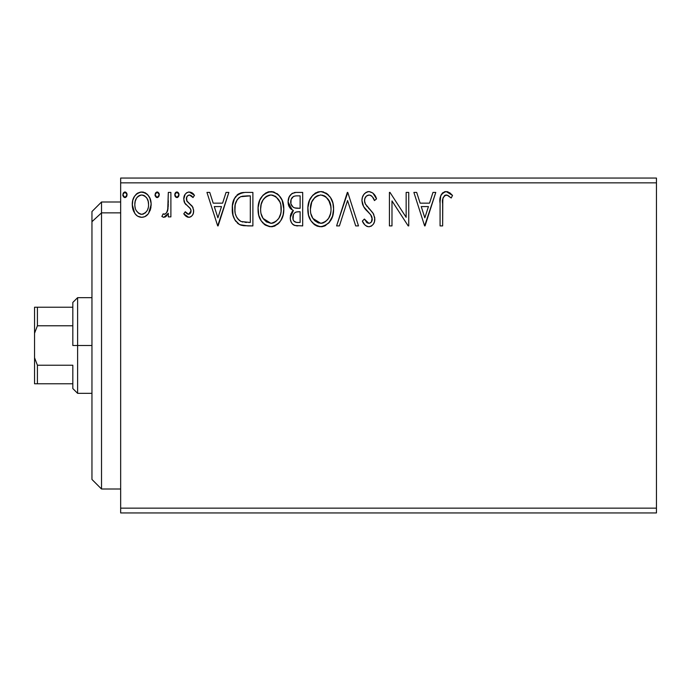 <?xml version="1.0" encoding="UTF-8"?>
<svg xmlns="http://www.w3.org/2000/svg" width="691" height="691" viewBox="0 0 691 691"><rect width="100%" height="100%" fill="white"/><g stroke="black" fill="none" stroke-linecap="round" stroke-linejoin="round"><path stroke-width="1.04" d="M120.657 512.938L656.45 512.938L120.657 512.938L120.657 182.847L656.45 182.847L656.45 508.153L120.657 508.153L120.657 512.938M656.45 178.062L120.657 178.062L120.657 508.153L656.45 508.153L656.45 512.938L656.45 182.847L120.657 182.847L120.657 178.062L656.45 178.062L656.45 182.847L656.45 178.062M148.643 213.269L151.139 204.588C151.208 197.635 148.055 193.437 141.69 191.986C135.332 193.445 132.188 197.643 132.249 204.588L134.754 213.286C136.386 215.834 138.701 217.181 141.69 217.32C144.687 217.181 147.002 215.825 148.643 213.269L150.56 209.123L151.113 203.491L149.869 198.205L147.805 194.871L145.075 192.729L140.601 192.055L137.544 193.152L134.546 196.287L132.793 200.269L132.283 205.737L133.622 211.282L135.376 214.124L137.699 216.214L141.69 217.32L144.756 216.698L148.012 214.115M168.31 192.418L170.893 192.418L168.31 192.418L167.723 209.874L166.376 213.009L164.683 214.262L163.102 213.873L161.875 216.482L163.56 217.294L165.356 216.922L168.31 213.286L168.31 216.888L170.893 216.888L170.893 192.418L170.893 216.888L170.893 192.418L168.31 192.418L167.913 209.036C167.697 211.653 166.479 213.407 164.259 214.314L163.102 213.873L161.875 216.482L163.836 217.32L168.31 213.286L168.31 216.888L170.893 216.888L168.31 216.888M188.738 217.32L190.889 216.741L192.478 215.177L193.376 213.13L193.592 209.926L192.21 206.151L186.959 201.262L186.535 197.557L187.606 195.778L189.489 194.992L191.562 195.829L193.022 197.566L194.499 195.303L192.279 192.936L189.204 191.986L186.846 192.634L185.102 194.361L183.771 199.06L184.92 203.353L189.913 208.069L190.906 209.865L190.923 212.146L189.654 213.985L187.537 214.046L185.274 211.74L183.771 213.839L185.879 216.153L188.738 217.32C192.063 216.629 193.696 214.486 193.644 210.902L192.815 207.127L186.959 201.262L186.345 198.93C186.38 196.728 187.434 195.415 189.489 194.992L193.022 197.566L194.499 195.303L189.204 191.986C185.559 192.763 183.746 195.121 183.771 199.06L184.618 202.843L190.448 208.794L191.07 211.023L188.583 214.314L185.274 211.74L183.771 213.839L188.738 217.32M245.106 192.418L240.727 192.962L238.067 194.188L234.396 198.732L232.426 205.797L233.014 215.195L234.897 219.937L239.336 224.428L243.768 225.698L252.889 225.905L252.889 192.418L245.106 192.418C236.175 193.635 231.9 199.068 232.28 208.734C231.891 215.609 234.413 220.921 239.846 224.696L247.819 225.905L252.889 225.905L252.889 192.418L252.889 225.905L247.819 225.905M291.922 193.584L295.998 192.418L302.693 192.418L295.135 192.452L291.904 193.601L289.166 196.892L288.095 201.919L289.374 207.067L291.084 209.114L293.381 210.479L291.956 211.904L290.41 215.601L290.341 219.22L291.274 222.303L292.682 224.273L294.755 225.491L302.693 225.905L302.693 192.418L302.693 225.905L302.693 192.418L295.998 192.418C290.764 193.221 288.13 196.391 288.095 201.919C288.069 205.927 289.831 208.777 293.381 210.479L290.237 217.605C290.289 222.882 292.854 225.646 297.951 225.905L296.344 225.819M339.411 225.905L336.603 225.905L347.34 192.418L336.603 225.905L339.411 225.905L347.556 200.502L355.701 225.905L358.499 225.905L347.772 192.418L358.499 225.905L347.772 192.418L336.603 225.905L339.411 225.905L347.556 200.502L355.701 225.905L358.499 225.905L355.701 225.905M406.153 192.418L406.153 217.328L390 192.418L389.413 192.418L389.413 225.905L391.987 225.905L391.987 200.926L408.191 225.905L408.735 225.905L408.735 192.418L406.153 192.418L408.735 192.418L406.153 192.418L406.153 217.328L390 192.418L389.413 192.418L389.413 225.905L391.987 225.905L391.987 200.926L408.191 225.905L408.735 225.905L408.735 192.418L408.735 225.905L408.191 225.905M442.646 203.629L442.931 198.464L444.52 195.613L447.103 195.121L451.214 197.997L452.527 195.423L449.772 192.763L445.73 191.58L442.741 192.763L440.746 195.873L440.089 201.686L440.072 225.905L442.646 225.905L442.646 203.629C441.869 199.526 443.061 196.65 446.222 194.992L447.915 195.475L451.214 197.997L452.527 195.423L446.196 191.562C441.083 193.299 439.044 197.211 440.072 203.292L440.072 225.905L442.646 225.905L442.776 199.742M432.972 192.418L435.779 192.418L425.043 225.905L435.779 192.418L432.972 192.418L429.534 203.154L420.128 203.154L416.69 192.418L413.883 192.418L424.62 225.905L435.779 192.418L432.972 192.418L429.534 203.154L420.128 203.154L416.69 192.418L413.883 192.418L424.62 225.905L413.883 192.418L416.69 192.418M369.011 191.562L365.98 192.4L363.734 194.62L362.369 197.479L361.937 200.623L363.596 206.574L370.687 214.763L372.138 217.924L371.413 221.949L369.616 223.245L367.31 222.899L364.382 219.038L362.369 221.094L364.848 224.869L366.645 226.242L368.83 226.76L371.43 226.026L373.382 224.143L374.479 221.656L374.738 217.622L372.967 213.027L365.358 203.957L364.572 201.522L364.805 198.654L366.394 196.08L369.193 194.992L371.093 195.605L372.527 197.021L374.444 200.571L376.535 198.878L372.855 193.005L369.011 191.562C372.907 192.348 375.412 194.784 376.535 198.878C375.412 194.784 372.907 192.348 369.011 191.562C364.338 192.573 361.98 195.596 361.937 200.623C362.309 204.933 364.166 208.535 367.508 211.429L370.687 214.763L372.242 219.09C372.25 221.5 371.127 222.908 368.864 223.331L364.382 219.038L362.369 221.094C363.552 224.255 365.712 226.147 368.83 226.76C372.864 225.897 374.859 223.288 374.816 218.943L373.494 213.847L365.358 203.957L364.511 200.666C364.572 197.436 366.126 195.544 369.193 194.992C371.879 195.803 373.632 197.661 374.444 200.571L376.535 198.878L374.444 200.571L373.598 198.74M333.598 209.01C333.718 199.483 329.417 193.661 320.684 191.562C311.961 193.739 307.676 199.613 307.84 209.174C307.676 218.831 312.021 224.696 320.883 226.76C329.547 224.48 333.788 218.563 333.598 209.01L332.881 203.059L330.488 197.566L326.368 193.238L321.436 191.588L317.705 191.994L312.729 195.268L309.508 200.338L307.884 207.663L308.549 215.195L310.941 220.749L315.122 225.102L319.372 226.665L323.854 226.294L328.804 222.968L332.526 216.231L333.598 209.01L333.425 212.025M283.802 209.01L282.101 200.217L278.844 195.19L273.852 191.977L267.901 191.994L262.925 195.268L259.704 200.338L258.089 207.663L258.745 215.195L261.146 220.749L265.318 225.102L269.568 226.665L274.051 226.294L278.093 223.884L280.805 220.55L283.085 214.987L283.802 209.01C283.923 199.483 279.613 193.661 270.881 191.562C262.157 193.739 257.881 199.613 258.045 209.174C257.873 218.831 262.217 224.696 271.079 226.76C279.751 224.48 283.992 218.563 283.802 209.01M226.043 192.418L228.851 192.418L218.114 225.905L228.851 192.418L226.043 192.418L222.606 203.154L213.199 203.154L209.753 192.418L206.954 192.418L217.682 225.905L228.851 192.418L226.043 192.418L222.606 203.154L213.199 203.154L209.753 192.418L206.954 192.418L217.682 225.905L206.954 192.418L209.753 192.418M179.047 194.776L178.511 192.936L176.896 191.986L175.289 192.936L174.754 194.776L175.289 196.624L176.896 197.566L178.52 196.624L179.047 194.776L176.896 191.986L174.754 194.776L176.896 197.566L179.047 194.776M159.301 194.776L158.766 192.936L156.909 192.012L155.544 192.936L155.034 195.268L156.667 197.505L158.766 196.624L159.301 194.776L157.151 191.986L155.009 194.776L157.151 197.566L159.301 194.776M127.101 194.776L126.565 192.936L124.708 192.012L123.344 192.936L122.834 195.268L124.466 197.505L126.574 196.624L127.101 194.776L124.95 191.986L122.808 194.776L124.95 197.566L127.101 194.776M442.646 225.905L440.072 225.905M440.158 199.898L440.288 198.257M440.331 197.911L440.452 197.056M440.582 196.408L440.737 195.89M440.841 195.588L441.342 194.465M441.981 193.532L442.75 192.763M444.365 191.839L445.073 191.657M445.73 191.58L446.196 191.562M447.146 191.64L448.079 191.882M452.527 195.423L451.214 197.997L447.915 195.475L445.583 195.069M446.671 195.026L445.902 195.017M444.978 195.311L444.512 195.613L444.978 195.303M443.302 197.22L442.931 198.464M442.896 198.697L442.801 199.474M446.662 195.026L447.103 195.121M448.364 195.743L448.796 196.028M424.835 217.829L421.234 206.583L428.437 206.583L424.835 217.829L421.234 206.583L428.437 206.583L424.835 217.829M391.987 225.905L389.413 225.905L389.413 192.418L390 192.418M371.749 196.149L371.093 195.605M370.186 195.147L368.182 195.121M367.215 195.51L365.928 196.546M365.712 196.823L365.237 197.566M364.805 198.654L364.528 200.148M364.528 200.157L364.511 200.666M364.718 202.333L364.572 201.522M364.926 202.981L365.781 204.7M366.645 205.935L367.31 206.764M368.441 208.06L369.625 209.295M370.531 210.228L371.395 211.152M373.494 213.847L373.796 214.443M374.738 220.308L374.487 221.63M374.47 221.681L373.39 224.134M371.43 226.026L370.747 226.38M367.707 226.639L366.662 226.251M365.435 225.439L364.857 224.886M364.58 224.558L363.846 223.599M363.82 223.564L363.492 223.063M362.369 221.094L364.382 219.038L364.77 219.764M366.109 221.811L367.31 222.899M368.061 223.219L369.625 223.245M372.052 220.584L372.242 219.09M371.836 216.793L371.611 216.257M371.326 215.739L369.918 213.899M366.429 210.297L364.451 207.887M362.896 205.167L362.36 203.655M361.963 199.829L361.937 200.623M362.93 196.002L363.708 194.655M363.76 194.586L364.744 193.394M366.014 192.383L368.217 191.606M367.526 191.744L368.182 191.614M368.83 226.76L369.512 226.708M365.003 203.18L364.727 202.368M365.703 196.831L366.394 196.08M333.554 210.565L333.425 212.033M332.881 215.005L331.447 218.987M331.041 219.781L330.609 220.55M329.771 221.802L328.804 222.968M325.824 225.404L323.854 226.294M322.645 226.596L321.643 226.734M317.877 226.354L316.184 225.698M315.096 225.085L313.688 224.014M312.807 223.15L310.967 220.783M309.508 218.028L309.084 216.948M308.471 214.866L308.013 212.197M308.013 206.177L308.246 204.571M308.981 201.729L309.49 200.381M309.516 200.33L311.771 196.434M312.712 195.294L316.072 192.651M314.992 193.281L319.147 191.666M321.436 191.588L323.647 191.977M326.679 193.454L328.648 195.19M329.642 196.365L330.281 197.255M330.851 198.162L331.905 200.235M332.19 200.926L332.881 203.05M333.364 205.503L333.425 205.961M320.158 195.009L320.771 194.992C327.733 196.728 331.144 201.409 331.024 209.028L330.903 206.669M321.971 195.078L324.416 195.855L321.971 195.078M325.798 196.736L329.693 201.988L328.726 200.114M330.644 205.037L331.024 209.028C331.179 216.706 327.767 221.474 320.771 223.331C313.749 221.552 310.294 216.836 310.414 209.183L310.449 210.392L310.414 209.183C310.25 201.452 313.705 196.719 320.771 194.992M329.711 216.153L330.462 213.839L328.614 218.321L325.314 221.837M310.553 211.601L310.449 210.392M312.876 218.425L320.771 223.331L321.98 223.228L318.387 222.951L314.707 220.671L312.876 218.425L310.993 213.977M317.238 195.795L315.338 197.013L318.37 195.354M310.985 204.346L310.414 209.183L311.745 202.048L314.82 197.462L312.323 200.787M322.447 223.133L323.829 222.675M327.474 219.885L329.115 217.449M330.894 211.455L330.462 213.839M293.891 225.136L293.33 224.791M293.278 224.756L292.682 224.273M292.129 223.677L291.282 222.321M290.937 221.543L290.686 220.809M290.661 220.723L290.35 219.254M290.963 213.666L290.79 214.141M291.947 211.912L292.543 211.213M292.993 210.807L293.381 210.479L292.777 210.194M292.181 209.874L288.095 201.919M288.562 198.472L290.065 195.406M295.135 192.452L294.28 192.59M292.647 193.16L291.904 193.601M288.121 202.593L288.164 203.258M290.134 208.172L291.084 209.114M291.723 205.65L292.993 207.024L290.911 203.845L291.101 199.423L290.669 201.919C290.911 197.807 293.079 195.786 297.173 195.855L300.119 195.855L300.119 208.302L294.712 207.905C292.043 206.834 290.695 204.838 290.669 201.919L290.807 203.43M296.508 222.416L297.441 222.467C294.366 222.329 292.82 220.688 292.82 217.544C292.949 213.649 294.945 211.714 298.797 211.74L300.119 211.74L300.119 222.467L296.482 222.416L293.934 221.163L295.256 222.105M293.433 214.53L293.053 219.462L292.837 216.948L293.632 214.124M298.797 211.74L296.413 211.964L300.119 211.74L300.119 222.467L297.441 222.467M295.29 212.37L296.413 211.964M295.731 208.129L298.814 208.302L294.712 207.905M293.658 196.391L295.221 195.976M292.423 197.255L291.611 198.334M296.966 222.459L296.482 222.416M293.934 221.163L293.053 219.462M283.759 210.513L283.621 212.033M283.085 214.979L281.652 218.987M281.237 219.781L280.805 220.541M279.967 221.802L279.009 222.968M275.165 225.853L274.051 226.294M272.85 226.596L271.839 226.734M265.301 225.085L263.893 224.014M263.003 223.15L261.163 220.783M259.73 218.08L259.28 216.948M258.667 214.866L258.209 212.215M258.209 206.177L258.443 204.571M258.745 203.197L259.125 201.893M259.177 201.729L259.695 200.381M259.712 200.33L261.967 196.434M262.925 195.277L266.277 192.651M267.901 191.994L269.343 191.666M271.632 191.588L273.826 191.968M276.884 193.454L278.844 195.19M279.838 196.365L280.572 197.401M281.047 198.162L282.109 200.235M282.386 200.926L283.077 203.05M283.56 205.503L283.621 205.961M283.63 206.013L283.759 207.507M261.189 204.346L260.619 209.183C260.455 201.452 263.902 196.719 270.967 194.992C277.929 196.728 281.349 201.409 281.228 209.028C281.384 216.706 277.963 221.474 270.967 223.331L266.415 221.88L263.072 218.425L270.967 223.331C263.945 221.552 260.498 216.836 260.619 209.183L261.181 204.355L263.038 199.88L266.38 196.391L269.749 195.078M271.572 195.017L273.342 195.337M260.619 209.183L260.654 210.392L260.619 209.183M260.749 211.601L260.654 210.392M269.481 195.121L268.574 195.354M267.443 195.795L265.543 197.013M265.024 197.453L262.52 200.787M280.84 205.037L281.09 211.455L281.099 206.669M275.994 196.736L279.898 201.988L278.931 200.114M270.967 223.331L272.176 223.228L270.967 223.331M272.651 223.133L274.025 222.675M274.474 222.459L272.176 223.228M279.907 216.153L280.667 213.839L278.819 218.321L275.51 221.837M278.836 218.296L279.311 217.449M243.776 225.698L242.576 225.516M241.764 225.352L240.788 225.076M240.313 224.903L239.328 224.428M238.628 224.014L237.963 223.539M237.859 223.452L237.289 222.968M234.897 219.945L235.925 221.465M233.86 217.803L233.498 216.836M233.143 215.687L233.022 215.229M232.997 215.126L232.651 213.433M232.461 212.077L232.375 211.092M232.323 207.214L232.426 205.797M234.396 198.732L235.095 197.462M235.121 197.419L235.951 196.227M236.935 195.13L238.067 194.18M240.718 192.962L241.66 192.729M241.936 192.677L243.638 192.469M240.364 221.12L241.211 221.526C236.642 218.641 234.525 214.383 234.862 208.742C234.534 203.508 236.469 199.492 240.658 196.702L250.315 195.855L250.315 222.467L241.211 221.526L239.216 220.343M235.709 202.783L237.246 199.613L235.311 204.26M237.246 199.613L239.354 197.436M241.064 196.546L247.542 195.855L242.325 196.218M243.016 222.044L242.083 221.828M246.747 222.433L244.873 222.312M235.208 204.726L234.931 210.634L235.208 204.735L236.408 201.055M235.156 212.508L234.931 210.634M236.141 216.041L235.571 214.357M237.048 217.82L236.184 216.136M239.319 197.471L238.818 197.859M217.907 217.829L214.296 206.583L221.5 206.583L217.907 217.829L214.296 206.583L221.5 206.583L217.907 217.829M187.961 217.233L187.209 216.983M186.484 216.594L185.905 216.171M185.421 215.756L184.747 215.074M183.771 213.839L185.274 211.74L185.914 212.621M186.19 212.949L186.648 213.407M188.047 214.245L189.654 213.985M190.44 213.174L190.923 212.146M190.932 212.102L190.958 210.055M190.915 209.883L191.027 210.435M190.742 209.382L190.198 208.423M187.874 206.272L189.645 207.775M185.266 203.845L186.052 204.735M184.609 202.834L184.229 201.945M184.177 201.789L183.875 200.502M183.884 197.522L184.074 196.607M186.268 193.048L188.548 192.029M190.509 192.15L192.245 192.919M192.297 192.944L193.618 194.093M194.499 195.303L193.022 197.566L192.703 197.099M192.348 196.633L191.562 195.829M190.06 195.052L189.489 194.992M188.798 195.078L187.157 196.313L186.345 198.93L187.278 201.712M186.682 200.718L189.705 203.793M192.815 207.127L193.022 207.576M193.644 210.902L193.592 209.926M193.385 213.113L193.022 214.167M192.478 215.177L190.871 216.749M189.844 217.181L189.299 217.285M186.345 198.93L186.397 198.239M185.585 212.18L185.274 211.74M177.837 197.306L177.388 197.496M177.146 197.548L176.654 197.548M175.972 197.306L174.892 195.803M174.875 193.826L175.281 192.953M175.307 192.91L175.963 192.262M175.98 192.253L176.421 192.055M177.388 192.055L177.82 192.253M178.416 192.798L178.926 193.817M167.567 214.676L167.956 213.994M166.894 215.618L165.374 216.922M161.875 216.482L163.102 213.873L165.08 214.124M163.102 213.873L163.948 214.27M166.825 212.31L166.376 213.009M166.842 212.284L168.06 208.017M168.155 206.954L168.215 205.901M168.215 205.892L168.284 203.741M168.302 202.739L168.31 200.64M168.276 204.044L168.259 204.847M167.999 208.518L167.913 209.036M158.084 197.306L157.634 197.505M157.393 197.548L156.909 197.548M156.226 197.306L155.138 195.803M155.302 193.368L156.667 192.055M157.393 192.012L158.066 192.245M158.775 192.944L159.172 193.8M159.267 194.292L159.172 193.817M145.766 216.153L146.812 215.367M145.654 216.231L144.79 216.68M139.789 217.086L137.898 216.335M133.596 211.221L132.897 209.338M132.819 209.079L132.396 206.929M132.249 204.588L132.283 203.491M132.378 202.42L132.447 201.936M133.173 199.06L133.683 197.851M133.726 197.764L134.538 196.304M135.842 194.586L136.948 193.575M141.69 191.986L142.242 192.012M142.778 192.055L143.858 192.271M145.101 192.737L145.844 193.152M146.656 193.739L147.805 194.871M148.22 195.389L148.79 196.201M148.841 196.287L149.809 198.058M150.258 199.189L151.009 202.403M151.139 204.588L151.104 205.737M151.009 206.842L150.56 209.097M150.206 210.211L149.982 210.781M137.414 196.987L140.092 195.233L141.698 194.992L140.074 195.242M148.565 204.562L148.185 201.331L148.565 204.562C148.677 209.762 146.388 213.009 141.698 214.314C137.008 213.009 134.719 209.762 134.823 204.562L134.918 206.229L134.823 204.562C134.71 199.388 136.999 196.192 141.698 194.992C146.397 196.192 148.686 199.388 148.565 204.562L148.539 205.391M140.074 214.055L141.284 214.288L138.641 213.312L136.352 210.677M135.203 207.827L134.918 206.203M141.284 214.288L142.536 214.245L141.284 214.288M138.589 195.968L137.984 196.443M135.211 201.34L134.823 204.562L135.211 201.34L136.455 198.291M143.305 195.233L141.698 194.992L144.764 195.942L146.958 198.317L146.25 197.298M144.764 195.942L143.953 195.484M143.728 213.899L142.519 214.245M145.801 212.379L144.773 213.303M146.95 210.841L146.414 211.636M125.883 197.306L125.442 197.496M125.192 197.548L124.708 197.548M124.026 197.306L122.946 195.803M122.929 195.752L122.834 195.259M123.102 193.368L124.475 192.055M126.47 192.798L126.971 193.8M125.874 192.253L125.434 192.055M314.82 197.462L315.338 197.013M324.416 195.855L325.297 196.382M328.57 199.863L330.894 206.626M324.269 222.459L321.98 223.228M297.778 208.285L296.75 208.241M296.232 208.19L295.212 208.043M293.822 207.542L292.993 207.024M291.101 199.423L293.433 196.494M297.173 195.855L300.119 195.855L300.119 208.302L298.814 208.302M263.038 199.88L263.832 198.74M270.362 195.009L270.967 194.992M274.612 195.855L275.502 196.382M279.898 201.988L280.658 204.26M281.09 211.455L280.658 213.839M263.072 218.425L261.189 213.977M247.542 195.855L250.315 195.855L250.315 222.467L248.622 222.467M239.561 220.61L237.566 218.606M136.878 197.643L137.397 197.013M138.623 195.942L140.092 195.233M146.958 198.317L148.185 201.331M148.194 207.827L147.796 209.079M101.525 212.863L101.525 201.988L101.525 212.863L120.657 212.863L101.525 212.863L101.525 489.012L101.525 212.863L91.955 221.699L101.525 212.863M91.955 211.55L91.955 221.699L91.955 211.55L101.525 201.988L120.657 201.988M91.955 479.45L91.955 221.699L91.955 479.45L101.525 489.012L120.657 489.012M72.823 307.227L72.823 345.5L77.608 345.5L77.608 297.666L77.608 345.5L91.955 345.5L77.608 345.5L77.608 393.334L77.608 345.5L72.823 345.5L72.823 302.442L72.823 307.227L34.55 307.227L34.55 333.243L37.418 325.772L72.823 325.772L37.418 325.772L37.418 307.227L37.418 325.772L34.55 333.243L34.55 307.227L72.823 307.227M72.823 365.228L72.823 388.558L72.823 365.228L37.418 365.228L34.55 357.757L34.55 333.243L34.55 383.773L72.823 383.773L37.418 383.773L37.418 365.228L37.418 383.773L34.55 383.773L34.55 357.757L37.418 365.228L72.823 365.228M72.823 302.442L77.608 297.666L91.955 297.666M91.955 393.334L77.608 393.334L72.823 388.558"/></g></svg>
